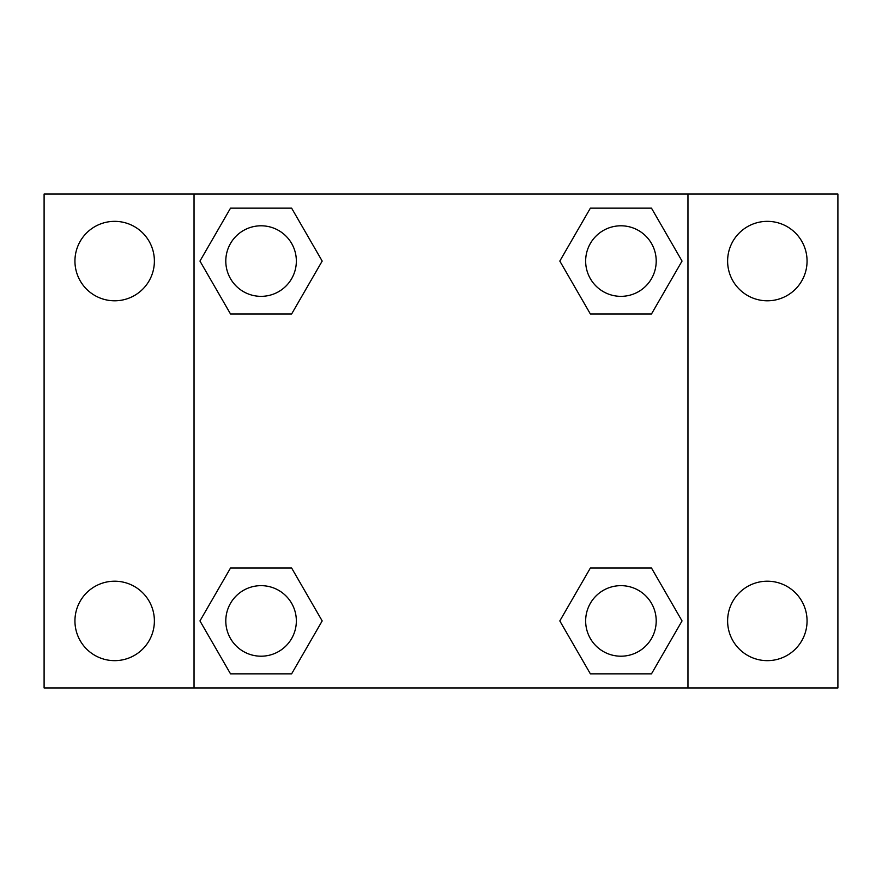<?xml version="1.0" encoding="UTF-8"?>
<svg xmlns="http://www.w3.org/2000/svg" width="882" height="882" viewBox="0 0 882 882"><rect width="100%" height="100%" fill="white"/><g stroke="black" fill="none" stroke-linecap="round" stroke-linejoin="round"><path stroke-width="1.32" d="M44.1 194.04L837.9 194.04L837.9 687.96L44.1 687.96L44.1 194.04M767.34 221.349A39.723 39.723 0 0 1 807.063 261.072A39.723 39.723 0 0 1 767.34 300.795A39.723 39.723 0 0 1 727.617 261.072A39.723 39.723 0 0 1 767.34 221.349M767.34 581.205A39.723 39.723 0 0 1 807.063 620.928A39.723 39.723 0 0 1 767.34 660.651A39.723 39.723 0 0 1 727.617 620.928A39.723 39.723 0 0 1 767.34 581.205M114.66 581.205A39.723 39.723 0 0 1 154.383 620.928A39.723 39.723 0 0 1 114.66 660.651A39.723 39.723 0 0 1 74.937 620.928A39.723 39.723 0 0 1 114.66 581.205M114.66 221.349A39.723 39.723 0 0 1 154.383 261.072A39.723 39.723 0 0 1 114.66 300.795A39.723 39.723 0 0 1 74.937 261.072A39.723 39.723 0 0 1 114.66 221.349M230.522 568.008L291.622 568.008L322.184 620.928L291.622 673.848L230.522 673.848L199.96 620.928L230.522 568.008L291.622 568.008L230.522 568.008M590.378 208.152L651.478 208.152L682.04 261.072L651.478 313.992L590.378 313.992L559.816 261.072L590.378 208.152L651.478 208.152L590.378 208.152M194.04 687.96L194.04 194.04M687.96 194.04L687.96 687.96M230.522 208.152L291.622 208.152L322.184 261.072L291.622 313.992L230.522 313.992L199.96 261.072L230.522 208.152L291.622 208.152L230.522 208.152M590.378 568.008L651.478 568.008L682.04 620.928L651.478 673.848L590.378 673.848L559.816 620.928L590.378 568.008L651.478 568.008L590.378 568.008M651.478 673.848L590.378 673.848L651.478 673.848M656.208 620.928A35.28 35.28 0 0 0 603.288 590.378A35.28 35.28 0 0 0 603.288 651.478A35.28 35.28 0 0 0 656.208 620.928M291.622 673.848L230.522 673.848L291.622 673.848M296.352 620.928A35.28 35.28 0 0 0 243.432 590.378A35.28 35.28 0 0 0 243.432 651.478A35.28 35.28 0 0 0 296.352 620.928M651.478 313.992L590.378 313.992L651.478 313.992M656.208 261.072A35.28 35.28 0 0 0 603.288 230.522A35.28 35.28 0 0 0 603.288 291.622A35.28 35.28 0 0 0 656.208 261.072M291.622 313.992L230.522 313.992L291.622 313.992M296.352 261.072A35.28 35.28 0 0 0 243.432 230.522A35.28 35.28 0 0 0 243.432 291.622A35.28 35.28 0 0 0 296.352 261.072"/></g></svg>
